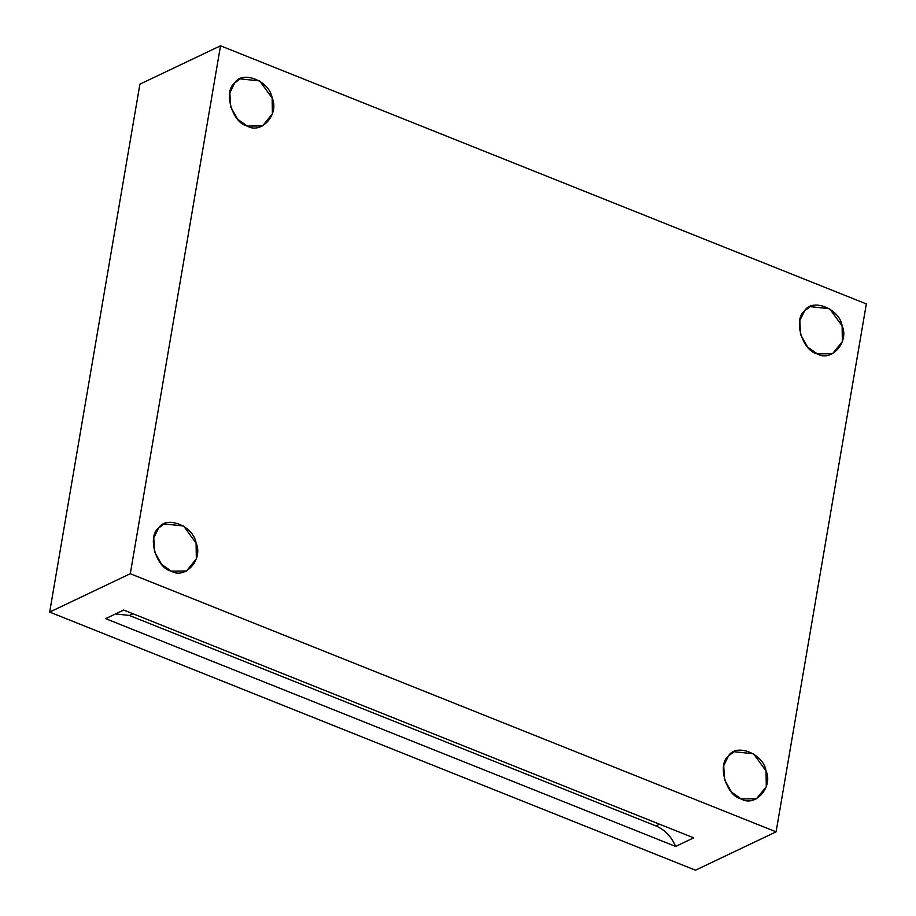 <?xml version="1.0" encoding="UTF-8"?>
<svg xmlns="http://www.w3.org/2000/svg" width="916" height="916" viewBox="0 0 916 916"><rect width="100%" height="100%" fill="white"/><g stroke="black" fill="none" stroke-linecap="round" stroke-linejoin="round"><path stroke-width="1.37" d="M741.204 798.935L756.444 798.786L766.291 786.649L766.039 770.928L753.547 753.799L734.048 751.727L728.506 755.918L723.743 765.696L724.453 779.596L731.563 792.157L741.204 798.935C726.251 795.993 716.919 764.391 728.506 755.918C736.063 742.807 763.635 753.834 766.039 770.928C773.425 786.97 755.173 807.557 741.204 798.935M817.278 353.862L832.518 353.725L842.365 341.588L842.113 325.856L829.633 308.738L810.122 306.654L804.58 310.856L799.817 320.623L800.527 334.523L807.637 347.095L817.278 353.862C802.324 350.931 792.993 319.329 804.58 310.856C812.137 297.746 839.72 308.761 842.113 325.856C849.498 341.908 831.247 362.484 817.278 353.862M247.32 126.064L262.571 125.916L272.407 113.779L272.155 98.046L259.675 80.929L240.175 78.856L234.622 83.047L229.87 92.825L230.58 106.725L237.679 119.286L247.32 126.064C232.378 123.122 223.046 91.52 234.622 83.047C242.19 69.937 269.762 80.963 272.155 98.046C279.552 114.099 261.3 134.686 247.32 126.064M171.246 571.126L186.486 570.989L196.333 558.852L196.081 543.119L183.601 525.99L164.101 523.918L158.548 528.12L153.796 537.887L154.506 551.787L161.605 564.359L171.246 571.126C156.292 568.183 146.972 536.581 158.548 528.12C166.105 514.998 193.688 526.024 196.081 543.119C203.478 559.172 185.227 579.748 171.246 571.126M693.687 837.854L123.729 610.045L105.661 618.643L675.619 846.441C671.394 836.594 664.844 829.759 655.971 825.946L659.589 824.217L655.971 825.946L129.362 615.46L655.971 825.946C664.844 829.759 671.394 836.594 675.619 846.441L693.687 837.854L675.619 846.441L105.661 618.643L123.729 610.045L693.687 837.854M132.98 613.743L129.362 615.46L132.98 613.743M115.565 613.938L129.362 615.46L115.565 613.938M695.473 870.2L776.092 831.842L130.29 573.725L49.67 612.083L695.473 870.2L49.67 612.083L139.908 84.157L49.67 612.083L130.29 573.725L220.527 45.8L139.908 84.157L220.527 45.8L130.29 573.725L776.092 831.842L866.33 303.917L220.527 45.8L866.33 303.917L776.092 831.842L695.473 870.2"/></g></svg>
